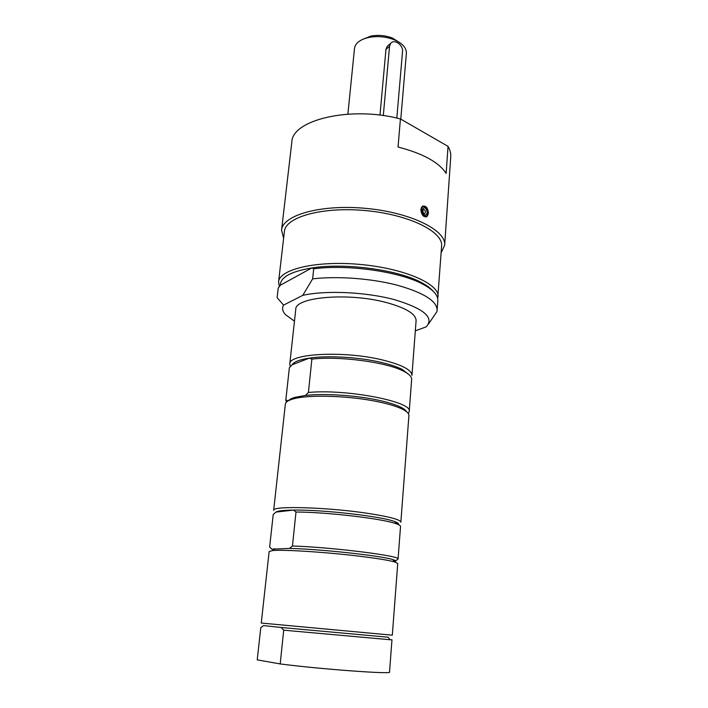 <?xml version="1.0" encoding="UTF-8"?>
<svg xmlns="http://www.w3.org/2000/svg" width="708" height="708" viewBox="0 0 708 708"><rect width="100%" height="100%" fill="white"/><g stroke="black" fill="none" stroke-linecap="round" stroke-linejoin="round"><path stroke-width="1.06" d="M427.322 215.489L425.959 216.993M422.835 206.001L425.331 206.816M423.95 216.444L425.756 216.515M422.968 206.506L421.251 207.718M425.517 212.267C424.818 209.285 423.897 208.825 422.764 210.878C423.508 213.86 424.428 214.329 425.517 212.267M422.136 210.064C424.26 206.338 426.004 207.223 427.375 212.727C425.269 216.462 423.517 215.577 422.136 210.064M379.975 115.138L385.966 49.356L387.214 46.303L388.763 45.011M396.816 118.068L402.533 51.534C403.427 44.985 394.064 38.559 390.648 43.436L389.542 46.383L383.302 115.59M437.694 298.643L441.606 246.074C443.358 231.711 408.941 214.524 365.62 210.595C322.308 206.488 285.324 217.055 284.404 231.489L278.563 281.952L279.333 286.563M428.526 323.99L436.827 311.759L437.128 310.131C436.907 300.935 423.473 292.59 396.843 285.085C371.098 278.421 337.167 275.934 312.626 278.864L302.759 295.36L283.536 305.113L277.12 297.617L278.209 288.147L280.288 285.244L311.803 267.96L313.697 268.81L312.626 278.864M415.322 330.84L426.154 326.875C434.606 317.68 424.03 308.599 394.436 299.643C365.771 291.953 325.494 290.156 302.759 295.36M432.765 290.846C430.322 288.032 426.552 285.28 421.446 282.581C398.436 269.828 344.876 262.553 311.803 267.96C290.926 271.474 280.421 277.235 280.288 285.244M283.536 305.113C281.846 308.184 282.501 311.37 285.483 314.653L294.475 321.175M289.758 364.062C288.377 353.522 343.831 350.46 382.355 359.93C401.94 364.779 411.808 369.939 411.95 375.399L416.092 320.653C416.03 314.122 406.392 308.157 387.17 302.75C349.38 292.209 294.661 296.926 295.758 309.484L289.758 364.062L290.369 366.62M437.128 310.131L437.801 300.564C438.119 295.192 433.19 289.758 423.012 284.28C400.179 271.695 347.885 264.146 313.697 268.81M438.066 296.749C439.712 284.094 404.631 268.482 360.62 264.473C316.618 260.314 279.262 269.217 278.563 281.952M428.402 213.329L426.977 216.577C423.543 217.409 421.49 215.064 420.817 209.533L422.375 206.267C425.959 205.382 427.968 207.736 428.402 213.329M446.146 173.407C438.925 162.274 422.888 153.477 398.038 147.025L400.427 118.935L448.04 146.361L446.146 173.407M441.128 252.906L444.651 245.242C446.465 230.339 410.817 212.453 365.824 208.373C320.848 204.108 282.519 215.126 281.563 230.118L283.616 238.295M444.651 245.242L450.739 156.928C450.978 153.468 450.084 149.946 448.04 146.361M400.427 118.935C350.734 105.634 291.776 119.935 291.82 142.184L281.563 230.118M378.815 401.914C349.982 395.639 307.918 394.356 292.908 399.029C288.103 400.418 285.589 402.109 285.351 404.1L273.669 510.353C271.509 505.556 328.901 507.229 369.408 513.601C389.993 516.858 400.471 519.707 400.861 522.159L408.914 415.561C409.056 413.56 406.888 411.436 402.427 409.189C397.064 406.551 389.196 404.126 378.815 401.914M406.613 411.764C405.817 410.277 403.843 408.746 400.693 407.162C395.498 404.595 387.896 402.241 377.886 400.1C355.407 395.259 323.813 393.259 305.475 395.445L294.988 397.356C291.599 398.33 289.377 399.48 288.315 400.79M408.472 413.242L409.224 411.507L411.649 379.382C411.817 376.842 409.277 374.196 404.029 371.435C387.719 362.346 339.663 355.814 311.883 359.115L308.414 392.471L305.475 395.445M409.224 411.507C413.215 401.825 346.725 388.754 308.414 392.471M408.967 374.62L402.348 369.505C397.25 366.877 390.161 364.496 381.072 362.372C358.868 357.124 327.6 355.301 309.387 358.106L311.883 359.115M309.387 358.106C299.732 359.584 293.97 361.815 292.103 364.797L309.387 358.106M288.006 400.967L285.837 399.816L289.36 367.762L292.103 364.797M289.36 367.762L285.802 400.055L286.386 402.171M400.79 119.139L406.383 53.153C406.525 47.817 402.463 43.356 394.188 39.754C385.993 36.63 377.585 35.851 368.957 37.409C360.168 39.427 355.354 43.073 354.513 48.339L347.885 114.121M400.002 42.816L392.48 38.082C385.488 35.418 378.311 34.754 370.948 36.081L362.691 39.356M261.27 623.049L392.312 635.2L397.737 563.488L394.675 561.948C389.621 560.506 379.984 558.86 365.762 557.001C331.99 552.541 283.023 549.266 272.43 550.603L269.137 551.559L261.27 623.049M281.191 627.492L388.099 637.209L390.081 639.74L283.704 630.182L280.2 663.936L257.234 659.865L260.783 627.615L263.588 625.606L281.191 627.492L283.704 630.182M260.783 627.615L257.234 659.865M280.2 663.936C320.503 669.184 392.949 674.467 389.524 672.087L391.966 639.775L390.081 639.74M398.427 523.663L397.002 523.982M394.533 561.771C396.604 561.285 396.02 560.55 392.763 559.568C381.55 555.771 319.689 549.027 289.466 548.417L271.943 549.178L269.633 547.098L273.217 514.53L269.633 547.098M398.347 524.593C399.091 523.77 397.94 522.787 394.896 521.654C382.47 516.442 322.839 509.556 293.475 510.087C283.563 510.202 277.74 510.875 275.996 512.088L293.475 510.087L295.988 512.017L292.457 546.01L289.466 548.417M394.436 561.648L398.064 559.09C401.755 556.028 331.91 547.195 292.457 546.01M398.064 559.09L400.533 526.46C400.586 525.734 399.33 524.894 396.772 523.955C384.533 518.929 327.769 512.105 295.988 512.017M273.217 514.53L275.996 512.088M274.208 549.081L271.943 549.178M389.542 46.383L385.966 49.356M421.446 209.71C421.897 203.842 428.561 207.285 428.057 213.073C427.65 218.922 420.95 215.559 421.446 209.71M427.995 213.577L426.676 216.126C423.49 216.905 421.641 214.754 421.154 209.683L422.499 206.763C423.747 205.975 425.03 206.32 426.358 207.798M390.648 43.436L387.214 46.303M421.446 282.581L423.012 284.28M421.995 206.913L422.499 206.763C423.074 205.506 424.596 206.134 427.048 208.665C428.49 213.285 428.367 215.772 426.676 216.126M426.366 216.745L426.977 216.577M294.988 397.356L292.908 399.029M400.693 407.162L402.427 409.189M402.348 369.505L404.029 371.435M370.948 36.081L368.957 37.409M392.48 38.082L394.188 39.754M274.748 548.62L272.43 550.603M392.763 559.568L394.675 561.948M394.896 521.654L396.772 523.955"/></g></svg>
